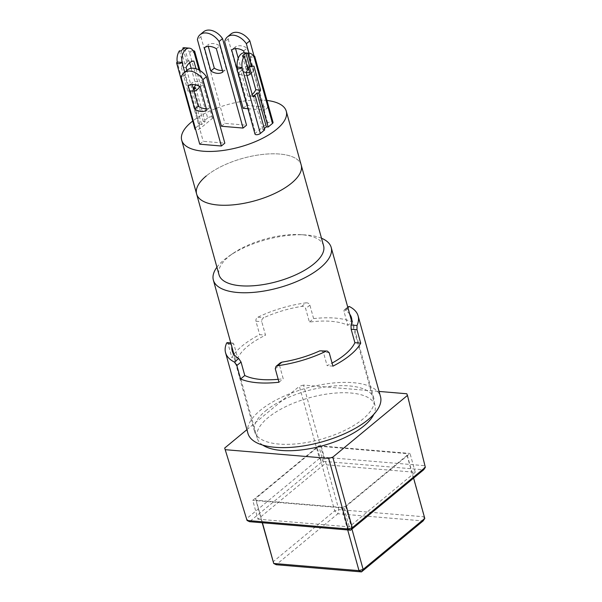 <?xml version="1.0" encoding="UTF-8"?>
<svg xmlns="http://www.w3.org/2000/svg" width="602" height="602" viewBox="0 0 602 602"><rect width="100%" height="100%" fill="white"/><g stroke="black" fill="none" stroke-linecap="round" stroke-linejoin="round"><path stroke-width="0.45" stroke-dasharray="3.01 2.26" d="M262.735 445.111A61.133 24.87 164.5 0 1 257.167 438.068A61.133 24.87 164.5 0 1 268.033 417.69A61.133 24.87 164.5 0 1 331.138 393.49A61.133 24.87 164.5 0 1 374.993 405.394A61.133 24.87 164.5 0 1 373.85 414.296M321.498 238.226A61.133 24.87 -15.5 0 0 304.657 234.885A61.133 24.87 -15.5 0 0 229.64 255.692A61.133 24.87 -15.5 0 0 224.23 259.725A61.133 24.87 -15.5 0 0 216.923 267.22M323.59 245.767A54.255 22.071 -15.5 0 0 300.044 234.637A54.255 22.071 -15.5 0 0 233.471 253.103A54.255 22.071 -15.5 0 0 228.662 256.685A54.255 22.071 -15.5 0 0 219.023 274.768M303.506 385.077L299.367 386.311L319.466 458.423L246.399 518.841L249.529 521.686L322.604 461.275L423.673 469.778L424.681 465.692L323.605 457.189L303.506 385.077L379.057 391.428M246.91 429.677L299.367 386.311M406.809 393.768L425.343 467.333M301.203 165.038A54.255 22.071 -15.5 0 0 262.284 154.473A54.255 22.071 -15.5 0 0 206.275 175.95A54.255 22.071 164.5 0 1 262.284 154.473A54.255 22.071 164.5 0 1 301.203 165.038M319.466 458.423L323.605 457.189L322.604 461.275L319.466 458.423M257.965 519.172L349.25 526.855L415.245 472.292L323.959 464.609L257.965 519.172L252.742 500.337L318.736 445.773L323.959 464.609M415.245 472.292L410.022 453.449L344.028 508.02L349.25 526.855M344.028 508.02L252.742 500.337M318.736 445.773L410.022 453.449M255.511 498.591L256.174 500.232L341.454 507.403L345.601 506.169L407.253 455.195L406.583 453.562L321.302 446.383L317.164 447.617L255.511 498.591L262.209 522.754M321.302 446.383L338.843 509.623L334.704 510.857L337.85 513.747L276.198 564.721L273.045 561.832L334.704 510.857L317.164 447.617M341.454 507.403L347.708 529.948M262.427 522.769L256.174 500.232M351.952 529.083L345.601 506.169M407.253 455.195L413.604 478.101M424.786 518.435L424.124 516.794L423.131 520.926L337.85 513.747L338.843 509.623L424.124 516.794L406.583 453.562M235.57 48.649L235.141 47.084A15.283 10.324 50.4 0 1 240.642 45.79A15.283 10.324 50.4 0 1 247.151 48.1L243.675 50.967M230.905 34.005A15.283 10.324 -129.6 0 0 228.211 39.017L224.734 41.884M196.628 194.04A54.255 22.071 164.5 0 1 206.275 175.95M252.2 94.484A15.283 9.399 -85.2 0 1 247.979 96.2L252.787 96.606M192.158 84.543L191.722 82.986A15.283 10.324 50.4 0 1 197.23 81.684A15.283 10.324 50.4 0 1 203.732 83.994L200.263 86.869M187.485 69.907A15.283 10.324 -129.6 0 0 184.791 74.911L181.315 77.786M208.269 46.414L207.833 44.849A15.283 10.324 50.4 0 1 213.341 43.555A15.283 10.324 50.4 0 1 219.843 45.865L216.374 48.732M203.596 31.778A15.283 10.324 -129.6 0 0 200.902 36.782L197.426 39.649M186.063 67.522L181.262 67.115A15.283 9.399 94.8 0 1 183.106 64.151L184.912 64.301A15.283 9.399 -85.2 0 1 186.567 62.593A15.283 9.399 -85.2 0 1 188.381 61.434L186.582 61.284A15.283 9.399 94.8 0 1 189.073 60.651L193.882 61.058M184.543 47.746A10.701 6.577 -85.2 0 1 189.291 52.088L194.1 52.494M235.141 47.084L231.665 49.958M248.242 67.424L244.179 52.788M247.151 48.1L253.615 71.397L250.139 74.272M246.933 75.506A15.283 10.324 50.4 0 1 238.129 73.263L236.699 68.116M247.956 108.699L264.775 110.113L248.98 53.172M246.218 72.383A15.283 10.324 50.4 0 1 241.605 70.389L238.129 73.263M253.615 71.397A15.283 10.324 50.4 0 1 249.71 72.714M241.605 70.389L238.234 58.236M228.211 39.017L246.624 105.425L268.244 107.246L254.014 55.933M264.316 128.55L262.886 129.731L264.684 129.889M254.992 134.088A3.055 1.242 164.5 0 1 255.541 133.072L267.694 123.019A3.055 1.242 164.5 0 1 270.855 121.807A3.055 1.242 164.5 0 1 273.045 122.402M199.736 144.194L203.205 141.327L224.832 143.141M221.446 126.247L224.915 123.372L246.542 125.193M243.155 108.3L246.624 105.425M268.244 107.246L264.775 110.113M193.219 50.786A3.055 1.242 -15.5 0 0 189.352 52.035L207.637 117.969A3.055 1.242 164.5 0 1 210.79 116.758A3.055 1.242 164.5 0 1 212.988 117.352A3.055 1.242 164.5 0 1 212.446 118.368L200.285 128.422A3.055 1.242 164.5 0 1 195.68 129.58M194.935 129.039A3.055 1.242 164.5 0 1 195.484 128.015L177.199 62.089M207.637 117.969L203.295 121.559L205.101 121.709L201.625 124.576L199.826 124.426L195.484 128.015M266.957 100.451A54.255 22.071 -15.5 0 0 241.274 101.52M240.032 101.73A54.255 22.071 -15.5 0 0 216.457 108.27M215.283 108.729A54.255 22.071 -15.5 0 0 192.723 121.04M247.979 96.2L241.319 72.165A15.283 9.399 -85.2 0 1 249.13 65.708L249.409 66.702M267.694 123.019L249.348 57.145A10.701 6.577 94.8 0 0 244.608 52.803M203.732 83.994L210.196 107.299A15.283 10.324 50.4 0 1 206.29 108.608M184.791 74.911L203.205 141.327M219.843 45.865L226.307 69.17A15.283 10.324 50.4 0 1 222.401 70.479M200.902 36.782L224.915 123.372M194.04 91.353A15.283 9.399 -85.2 0 1 192.73 91.549L186.868 70.419M196.004 68.711L200.541 85.085A15.283 9.399 -85.2 0 1 199.744 86.56M246.12 72.571L241.319 72.165M249.13 65.708L253.939 66.107M247.527 68.011A15.283 9.399 94.8 0 0 246.165 69.456L247.971 69.606M249.348 57.145L254.157 57.544M249.409 57.092A3.055 1.242 164.5 0 1 253.276 55.843M188.245 85.853L191.722 82.986M206.719 110.174L210.196 107.299M204.356 47.724L207.833 44.849M222.838 72.037L226.307 69.17M192.73 91.549L187.922 91.143L181.262 67.115M193.618 89.826A15.283 9.399 94.8 0 1 192.219 90.669L190.42 90.518A15.283 9.399 -85.2 0 1 187.922 91.143M195.642 84.874A15.283 9.399 94.8 0 0 195.74 84.686L200.541 85.085M189.073 60.651L189.66 62.774M191.195 68.297L195.74 84.686M242.471 56.121L246.165 69.456M188.381 61.434L184.686 48.1M183.151 48.897L186.582 61.284M184.912 64.301L181.21 50.967M183.106 64.151L179.411 50.816M190.42 90.518L199.826 124.426M203.295 121.559L194.333 89.246M253.48 95.823L262.886 129.731M192.219 90.669L201.625 124.576M205.101 121.709L195.695 87.802M349.687 314.131A61.901 25.179 -15.5 0 0 344.954 310.045C344.066 309.624 343.78 310.233 344.103 311.866L347.828 325.321A61.901 25.179 -15.5 0 0 309.398 322.085L305.665 308.63C304.943 306.967 303.626 306.222 301.707 306.403A61.901 25.179 -15.5 0 0 263.879 317.683C262.224 318.563 261.524 319.903 261.78 321.716L265.512 335.171A61.901 25.179 -15.5 0 0 247.655 346.323A61.901 25.179 -15.5 0 0 237.722 358.145L233.99 344.69C233.448 343.117 232.989 342.734 232.62 343.531A61.901 25.179 -15.5 0 0 231.86 346.812M347.881 307.622L344.954 310.045L344.209 310L347.73 307.088M265.572 410.91A61.901 25.179 164.5 0 1 329.46 386.409A61.901 25.179 164.5 0 1 373.865 398.456A61.901 25.179 164.5 0 1 362.863 419.097A61.901 25.179 164.5 0 1 298.968 443.599A61.901 25.179 164.5 0 1 254.563 431.544A61.901 25.179 164.5 0 1 265.572 410.91M247.941 433.38A68.778 27.978 164.5 0 1 260.162 410.451A68.778 27.978 164.5 0 1 331.16 383.226A68.778 27.978 164.5 0 1 380.494 396.62M226.661 343.027C227.112 342.245 227.616 342.636 228.158 344.201L231.89 357.656A68.778 27.978 -15.5 0 1 242.252 345.872A68.778 27.978 -15.5 0 1 259.68 334.682L265.512 335.171M321.37 350.56L323.372 352.208L327.104 365.67A61.901 25.179 -15.5 0 0 332.078 363.089M278.192 379.313A61.901 25.179 -15.5 0 0 283.218 378.748L279.486 365.294L280.284 362.855M230.784 342.937L233.027 343.125L230.912 343.388M237.722 358.145L231.89 357.656M301.707 306.403L306.019 302.844A68.778 27.978 -15.5 0 0 257.919 317.179C256.332 318.089 255.677 319.436 255.948 321.227L259.68 334.682M306.019 302.844C307.893 302.716 309.18 303.483 309.88 305.146L313.612 318.601L309.398 322.085M313.612 318.601A68.778 27.978 164.5 0 1 352.05 321.837L347.828 325.321M352.05 321.837L348.317 308.382L348.46 306.486M332.929 366.159L327.104 365.67M279.004 382.232L283.218 378.748M237.256 67.138L255.541 133.072M184.701 72.217L200.285 128.422M212.446 118.368L199.021 69.975M255.948 321.227L261.78 321.716M257.919 317.179L263.879 317.683M309.88 305.146L305.665 308.63M348.317 308.382L344.103 311.866M329.204 352.704L323.372 352.208M275.272 368.778L279.486 365.294M228.158 344.201L233.99 344.69M257.167 438.068L233.967 354.412M374.993 405.394L351.794 321.731M233.471 253.103L229.64 255.692M300.044 234.637L304.657 234.885M200.007 70.539L212.988 117.352M373.865 398.456L351.478 317.728M254.563 431.544L232.176 350.815"/><path stroke-width="0.9" d="M373.85 414.296A61.133 24.87 164.5 0 1 364.127 425.772A61.133 24.87 164.5 0 1 262.735 445.111M216.923 267.22A61.133 24.87 -15.5 0 0 213.364 280.103A61.133 24.87 -15.5 0 0 257.212 292.008A61.133 24.87 -15.5 0 0 320.324 267.807A61.133 24.87 -15.5 0 0 331.19 247.43A61.133 24.87 -15.5 0 0 321.498 238.226M206.275 175.95A54.255 22.071 -15.5 0 0 196.628 194.04L219.023 274.768A54.255 22.071 -15.5 0 0 257.942 285.333A54.255 22.071 -15.5 0 0 313.943 263.857A54.255 22.071 -15.5 0 0 323.59 245.767L301.203 165.038A54.255 22.071 164.5 0 1 291.556 183.128A54.255 22.071 -15.5 0 0 301.203 165.038L286.274 111.219A54.255 22.071 -15.5 0 0 266.957 100.451M196.628 194.04A54.255 22.071 -15.5 0 0 235.555 204.605A54.255 22.071 -15.5 0 0 291.556 183.128A54.255 22.071 164.5 0 1 235.555 204.605A54.255 22.071 164.5 0 1 196.628 194.04L181.706 140.221A54.255 22.071 -15.5 0 0 220.625 150.786A54.255 22.071 -15.5 0 0 276.634 129.31A54.255 22.071 -15.5 0 0 286.274 111.219M224.689 448.054L247.061 520.482L224.689 448.054L246.91 429.677M328.654 458.385L332.793 457.151L352.275 527.751L348.137 528.985L350.605 530.189L249.529 521.686L247.061 520.482L348.137 528.985L328.654 458.385L225.359 449.694M425.343 467.333L423.673 469.778L350.605 530.189L352.275 527.751L425.343 467.333L407.471 395.409L332.793 457.151M407.471 395.409L406.809 393.768L379.057 391.428M262.209 522.754L273.714 563.472L262.427 522.769M347.708 529.948L358.995 570.643L273.714 563.472L276.198 564.721L361.478 571.9L358.995 570.643L363.134 569.409L351.952 529.083M424.786 518.435L363.134 569.409L361.478 571.9L423.131 520.926L424.786 518.435L413.604 478.101M244.179 52.788L243.675 50.967A15.283 10.324 -129.6 0 0 237.173 48.657A15.283 10.324 -129.6 0 0 231.665 49.958L236.699 68.116M248.98 53.172L246.353 43.705A15.283 10.324 -129.6 0 0 233.441 35.202A15.283 10.324 -129.6 0 0 227.436 36.88A15.283 10.324 -129.6 0 0 224.734 41.884L243.155 108.3L247.956 108.699M254.014 55.933L249.83 40.831A15.283 10.324 -129.6 0 0 236.917 32.335A15.283 10.324 -129.6 0 0 230.905 34.005L227.436 36.88M192.723 121.04A54.255 22.071 -15.5 0 0 191.353 122.131A54.255 22.071 -15.5 0 0 181.706 140.221M253.276 55.843A3.055 1.242 164.5 0 1 254.759 56.475A3.055 1.242 164.5 0 1 254.217 57.491L254.157 57.544A10.701 6.577 94.8 0 0 249.409 53.202A10.701 6.577 94.8 0 0 247.746 53.405L245.947 53.254A10.701 6.577 94.8 0 0 242.471 56.121L244.269 56.279L247.971 69.606A15.283 9.399 94.8 0 0 246.12 72.571L252.787 96.606A15.283 9.399 94.8 0 0 255.278 95.974L253.48 95.823A15.283 9.399 94.8 0 0 255.293 94.657A15.283 9.399 94.8 0 0 256.956 92.956L258.755 93.107A15.283 9.399 94.8 0 0 260.606 90.142L255.797 89.736A15.283 9.399 -85.2 0 1 252.291 94.409A15.283 9.399 -85.2 0 1 252.2 94.484M193.754 84.558A15.283 10.324 50.4 0 1 200.263 86.869L206.719 110.174A15.283 10.324 50.4 0 1 194.709 109.158L188.245 85.853A15.283 10.324 50.4 0 1 193.754 84.558M190.021 71.104A15.283 10.324 -129.6 0 0 184.016 72.782A15.283 10.324 -129.6 0 0 181.315 77.786L199.736 144.194L221.355 146.015L202.942 79.607A15.283 10.324 -129.6 0 0 190.021 71.104M221.355 146.015L224.832 143.141L206.411 76.732A15.283 10.324 -129.6 0 0 193.498 68.229A15.283 10.324 -129.6 0 0 187.485 69.907L184.016 72.782M209.865 46.429A15.283 10.324 50.4 0 1 216.374 48.732L222.838 72.037A15.283 10.324 50.4 0 1 210.82 71.028L204.356 47.724A15.283 10.324 50.4 0 1 209.865 46.429M206.132 32.975A15.283 10.324 -129.6 0 0 200.127 34.645A15.283 10.324 -129.6 0 0 197.426 39.649L221.446 126.247L243.065 128.068L219.053 41.47A15.283 10.324 -129.6 0 0 206.132 32.975M243.065 128.068L246.542 125.193L222.522 38.603A15.283 10.324 -129.6 0 0 209.609 30.1A15.283 10.324 -129.6 0 0 203.596 31.778L200.127 34.645M186.868 70.419L186.063 67.522A15.283 9.399 -85.2 0 1 189.57 62.849A15.283 9.399 -85.2 0 1 193.882 61.058L196.004 68.711M182.067 62.442L177.259 62.036A10.701 6.577 -85.2 0 1 179.411 50.816L181.21 50.967A10.701 6.577 -85.2 0 1 182.842 49.138A10.701 6.577 -85.2 0 1 184.686 48.1L182.88 47.949A10.701 6.577 -85.2 0 1 184.543 47.746L189.352 48.152A10.701 6.577 94.8 0 0 185.845 49.394A10.701 6.577 94.8 0 0 182.067 62.442L184.701 72.217M199.021 69.975L194.1 52.494A10.701 6.577 94.8 0 0 189.352 48.152M246.933 75.506A15.283 10.324 50.4 0 0 250.139 74.272L248.242 67.424M249.71 72.714A15.283 10.324 50.4 0 1 246.218 72.383M238.234 58.236L235.57 48.649M254.759 56.475L273.045 122.402A3.055 1.242 164.5 0 1 272.503 123.425L268.161 127.014L266.355 126.864L264.316 128.55M255.278 95.974L264.684 129.889L260.342 133.478A3.055 1.242 164.5 0 1 257.189 134.682A3.055 1.242 164.5 0 1 254.992 134.088L236.714 68.161A3.055 1.242 -15.5 0 0 238.904 68.756A3.055 1.242 -15.5 0 0 242.057 67.544L260.342 133.478M195.68 129.58A3.055 1.242 164.5 0 1 194.935 129.039L176.657 63.105A3.055 1.242 -15.5 0 0 178.847 63.699A3.055 1.242 -15.5 0 0 182 62.495M241.274 101.52A54.255 22.071 -15.5 0 0 240.032 101.73M216.457 108.27A54.255 22.071 -15.5 0 0 215.283 108.729M249.83 40.831L246.353 43.705M249.409 66.702L255.797 89.736M249.409 53.202L244.608 52.803A10.701 6.577 94.8 0 0 237.316 67.093L237.256 67.138A3.055 1.242 -15.5 0 0 236.714 68.161M206.29 108.608A15.283 10.324 50.4 0 1 198.186 106.291L192.158 84.543M222.401 70.479A15.283 10.324 50.4 0 1 214.297 68.154L208.269 46.414M199.744 86.56A15.283 9.399 -85.2 0 1 194.04 91.353M245.947 53.254L249.642 66.589L251.44 66.739A15.283 9.399 94.8 0 1 253.939 66.107L260.606 90.142M249.642 66.589A15.283 9.399 94.8 0 0 247.527 68.011M237.316 67.093L242.057 67.544M244.269 56.279A10.701 6.577 94.8 0 0 242.124 67.492M194.709 109.158L198.186 106.291M206.411 76.732L202.942 79.607M210.82 71.028L214.297 68.154M222.522 38.603L219.053 41.47M193.618 89.826A15.283 9.399 94.8 0 0 195.695 87.802L193.889 87.644A15.283 9.399 94.8 0 0 195.642 84.874M189.66 62.774L191.195 68.297M177.259 62.036L177.199 62.089A3.055 1.242 -15.5 0 0 176.657 63.105M194.16 52.442A3.055 1.242 -15.5 0 0 194.702 51.418A3.055 1.242 -15.5 0 0 193.219 50.786M268.161 127.014L258.755 93.107M251.44 66.739L247.746 53.405M182.88 47.949L183.151 48.897M194.333 89.246L193.889 87.644M266.355 126.864L256.956 92.956M332.078 363.089A61.901 25.179 -15.5 0 0 344.954 354.51A61.901 25.179 -15.5 0 0 354.887 342.688L351.154 329.234L351.034 325.012A61.901 25.179 -15.5 0 0 351.478 317.728A61.901 25.179 -15.5 0 0 349.687 314.131M351.034 325.012L357.001 325.516A68.778 27.978 -15.5 0 0 358.107 315.892L380.494 396.62A68.778 27.978 164.5 0 1 368.266 419.549A68.778 27.978 164.5 0 1 297.275 446.774A68.778 27.978 164.5 0 1 247.941 433.38L225.547 352.652A68.778 27.978 -15.5 0 0 234.396 362.065L238.701 358.499L241.048 362.058L244.781 375.513A61.901 25.179 -15.5 0 0 278.192 379.313M357.001 325.516L356.986 329.723L360.718 343.185A68.778 27.978 164.5 0 1 350.356 354.969A68.778 27.978 164.5 0 1 332.929 366.159L329.204 352.704L327.262 351.056L319.775 350.861L327.262 351.056M277.635 365.7L276.032 366.37L280.284 362.855L281.947 362.141L277.635 365.7A68.778 27.978 -15.5 0 0 325.735 351.365M276.032 366.37L275.272 368.778L279.004 382.232A68.778 27.978 164.5 0 1 240.567 378.997L236.834 365.542L234.396 362.065M230.912 343.388L226.661 343.027A68.778 27.978 -15.5 0 0 225.547 352.652M226.661 343.027L227.135 342.628L230.784 342.937M281.947 362.141A61.901 25.179 -15.5 0 0 319.775 350.861M231.86 346.812A61.901 25.179 -15.5 0 0 232.176 350.815A61.901 25.179 -15.5 0 0 238.701 358.499M347.73 307.088L349.265 306.478L347.881 307.622M358.107 315.892A68.778 27.978 -15.5 0 0 349.265 306.478M360.718 343.185L354.887 342.688M240.567 378.997L244.781 375.513M272.503 123.425L254.217 57.491M356.986 329.723L351.154 329.234M236.834 365.542L241.048 362.058M233.967 354.412L213.364 280.103M351.794 321.731L331.19 247.43M194.702 51.418L200.007 70.539"/></g></svg>
